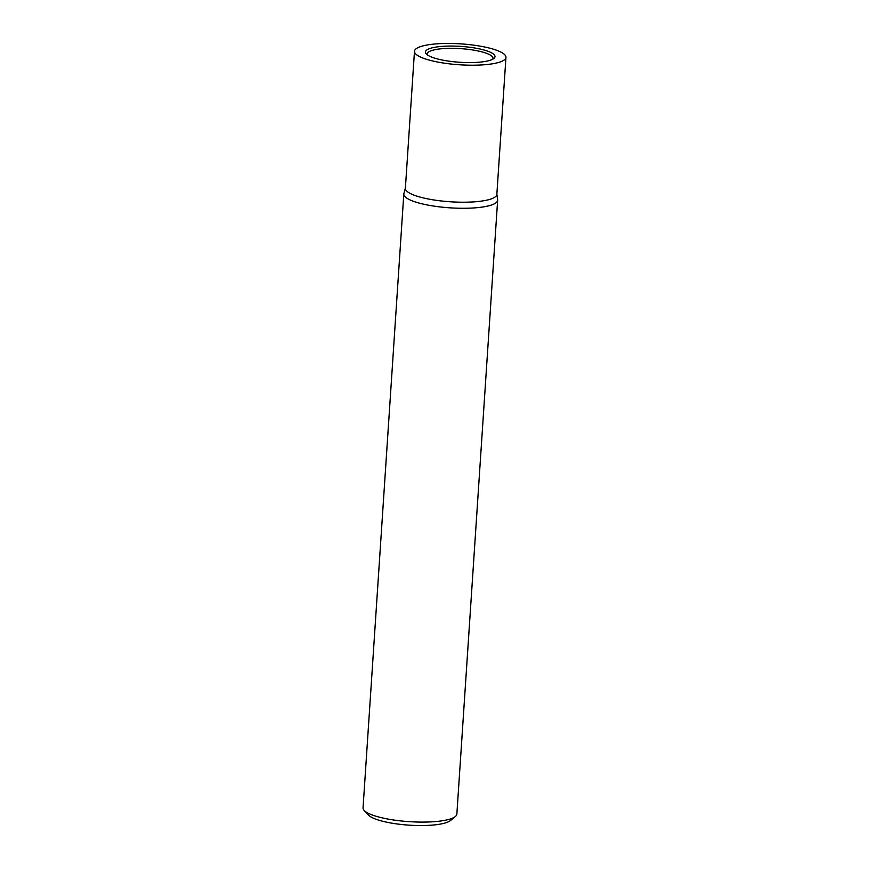 <?xml version="1.0" encoding="UTF-8"?>
<svg xmlns="http://www.w3.org/2000/svg" width="869" height="869" viewBox="0 0 869 869"><rect width="100%" height="100%" fill="white"/><g stroke="black" fill="none" stroke-linecap="round" stroke-linejoin="round"><path stroke-width="1.3" d="M405.388 188.062L403.9 193.515A47.013 10.732 3.8 0 0 403.813 194.004L363.046 807.822A47.013 10.732 3.8 0 0 364.187 810.429A47.013 10.732 3.8 0 0 421.889 822.096A47.013 10.732 3.8 0 0 455.399 816.48A47.013 10.732 3.8 0 0 456.866 814.057L497.644 200.239A47.013 10.732 3.8 0 0 497.622 199.74L496.862 194.135M403.813 194.004A47.013 10.732 3.8 0 0 462.656 208.278A47.013 10.732 3.8 0 0 497.644 200.239M364.187 810.429L368.467 815.046A42.309 9.657 3.8 0 0 420.39 825.55A42.309 9.657 3.8 0 0 450.544 820.499L455.399 816.48M405.454 187.823A45.84 10.471 3.8 0 0 462.742 202.216A45.84 10.471 3.8 0 0 496.851 194.374L505.954 57.365A45.84 10.471 3.8 0 0 448.578 43.45A45.84 10.471 3.8 0 0 414.48 51.293A45.84 10.471 3.8 0 0 471.845 65.208A45.84 10.471 3.8 0 0 505.954 57.365M414.48 51.293L405.378 188.301A45.84 10.471 3.8 0 0 462.742 202.216A45.84 10.471 3.8 0 0 496.829 193.896M492.712 59.222A32.989 7.528 3.8 0 0 492.995 58.429A32.989 7.528 3.8 0 0 451.717 48.327A32.989 7.528 3.8 0 0 427.168 54.063A32.989 7.528 3.8 0 0 427.352 54.877M451.369 46.057A34.869 7.962 -176.2 0 1 493.907 58.44A34.869 7.962 -176.2 0 1 469.064 62.601A34.869 7.962 -176.2 0 1 426.266 53.943A34.869 7.962 -176.2 0 1 451.369 46.057"/></g></svg>
